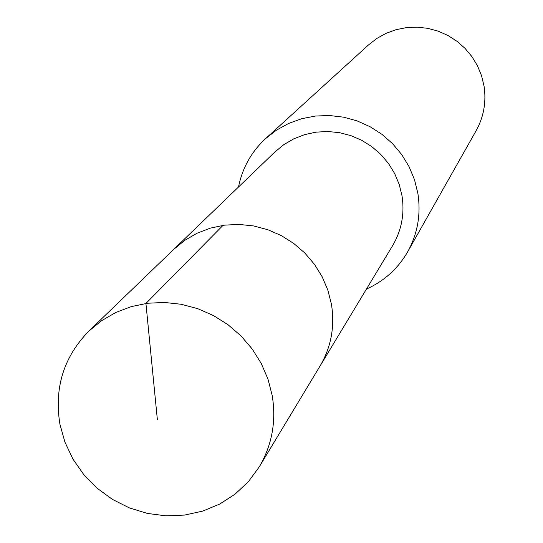 <?xml version="1.0" encoding="UTF-8"?>
<svg xmlns="http://www.w3.org/2000/svg" width="543" height="543" viewBox="0 0 543 543"><rect width="100%" height="100%" fill="white"/><g stroke="black" fill="none" stroke-linecap="round" stroke-linejoin="round"><path stroke-width="0.81" d="M272.199 395.501C276.394 421.246 272.077 445.05 259.249 466.899L248.416 481.634L235.092 494.144L219.698 504.067L202.702 511.106L184.627 515.069L166.009 515.85L147.404 513.434L129.363 507.895L112.435 499.404L97.102 488.225L83.826 474.684L73 459.181L64.943 442.172L59.913 424.158C54.042 387.885 63.721 356.839 88.937 331.02L101.589 320.682L115.822 312.469L131.297 306.605L147.628 303.238L164.427 302.451L181.274 304.277L197.761 308.682L213.474 315.551L228.019 324.721L241.044 335.968L252.224 349.013L261.278 363.525L267.991 379.15L272.199 395.501M88.937 331.02L274.941 151.925L283.853 144.614L293.844 138.791L304.664 134.603L316.06 132.146L327.748 131.494L339.45 132.662L350.873 135.621L361.733 140.311L371.772 146.61L380.738 154.361L388.415 163.382L394.605 173.448L399.173 184.308L401.99 195.697C404.752 213.65 401.61 230.341 392.555 245.762L320.037 366.05C331.169 347.099 334.97 326.513 331.447 304.297L327.877 290.2L322.155 276.74L314.411 264.251L304.833 253.038L293.668 243.386L281.172 235.526L267.672 229.662L253.493 225.922L238.981 224.408L224.503 225.148L210.412 228.114L197.041 233.232L184.729 240.373L173.76 249.346L184.729 240.373L197.041 233.232L210.412 228.114L224.503 225.148L238.981 224.408L253.493 225.922L267.672 229.662L281.172 235.526L293.668 243.386L304.833 253.038L314.411 264.251L322.155 276.74L327.877 290.2L331.447 304.297C334.97 326.513 331.169 347.099 320.037 366.05L259.249 466.899M238.52 186.996C242.354 167.936 251.395 151.789 265.642 138.56L276.55 130.096L288.679 123.424L301.752 118.7L315.456 116.039L329.472 115.516L343.468 117.152L357.097 120.899L370.041 126.682L381.98 134.352L392.637 143.739L401.745 154.612L409.096 166.701L414.513 179.726L417.866 193.369C421.076 214.2 417.676 233.7 407.65 251.857C397.917 268.683 384.186 281.091 366.45 289.066M407.65 251.857L476.096 130.775C483.772 116.86 486.426 101.969 484.057 86.106L481.553 75.721L477.487 65.825L471.942 56.642L465.066 48.402L457.009 41.295L447.968 35.499L438.16 31.148L427.816 28.345L417.187 27.15L406.524 27.598L396.085 29.668L386.114 33.313L376.849 38.444L368.5 44.933L265.642 138.56M157.389 419.895L145.924 303.462L223.03 225.352"/></g></svg>
